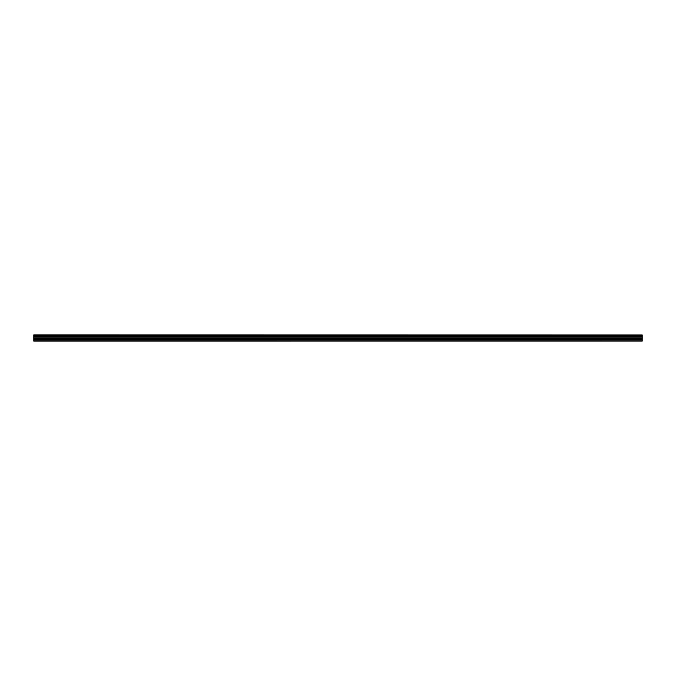 <?xml version="1.0" encoding="UTF-8"?>
<svg xmlns="http://www.w3.org/2000/svg" width="676" height="676" viewBox="0 0 676 676"><rect width="100%" height="100%" fill="white"/><g stroke="black" fill="none" stroke-linecap="round" stroke-linejoin="round"><path stroke-width="1.01" d="M33.8 339.487L33.8 336.868L642.2 336.868L642.2 339.487L33.8 339.487L33.8 340.772L642.2 340.772L33.8 340.738M33.8 341.118L642.2 341.093L33.8 341.118M33.8 334.958L642.2 334.958L33.8 334.882L33.8 336.868M642.2 334.958L642.2 335.49L33.8 335.49M33.8 335.583L642.2 335.49M642.2 335.583L642.2 336.2L33.8 336.2M33.8 336.293L642.2 336.2M642.2 336.293L642.2 336.817L33.8 336.817M642.2 337.163L33.8 337.163M33.8 339.597L642.2 339.487M642.2 339.597L642.2 340.738M642.2 338.625L33.8 338.625M33.8 337.054L642.2 337.054M33.8 338.735L642.2 338.735"/></g></svg>
